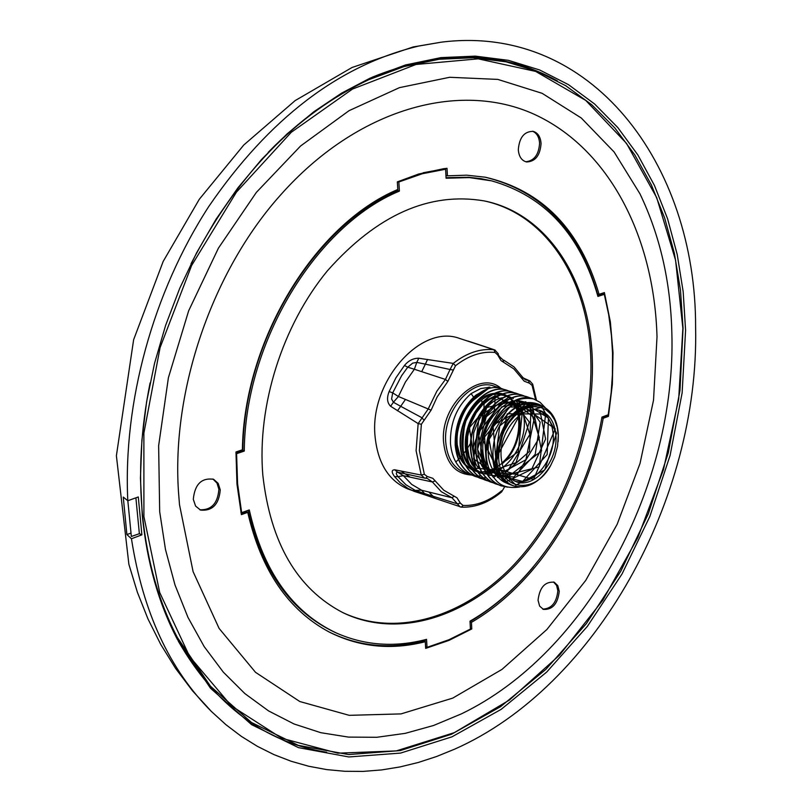 <?xml version="1.0" encoding="UTF-8"?>
<svg xmlns="http://www.w3.org/2000/svg" width="812" height="812" viewBox="0 0 812 812"><rect width="100%" height="100%" fill="white"/><g stroke="black" fill="none" stroke-linecap="round" stroke-linejoin="round"><path stroke-width="1.22" d="M454.608 749.171C596.049 686.647 699.416 498.751 695.61 327.195C696.046 164.004 591.288 23.254 441.251 42.173L418.708 46.061C339 65.143 269.005 118.643 208.735 206.563C152.991 292.482 122.947 402.437 127.809 500.74L138.294 496.954L141.877 534.834L131.453 538.752C142.942 612.146 169.617 669.738 211.475 711.535L226 724.751L241.316 736.342L257.333 746.299L273.969 754.612L291.122 761.25L308.692 766.244L326.617 769.583L344.785 771.288L363.126 771.4L381.559 769.938L400.001 766.934L418.363 762.448L436.592 756.51L454.608 749.171M142.252 515.133C146.87 561.924 158.563 603.316 177.331 639.298L210.552 688.282L251.629 724.68L298.44 747.629L348.795 756.957L400.61 753.079L451.969 736.829L501.166 709.353L546.73 672.031L587.38 626.367L622.053 573.942L649.874 516.412L670.093 455.461L682.141 392.825L685.582 330.301L683.176 291.711L677.188 254.379L667.596 218.804L654.462 185.481L637.826 154.899L617.831 127.585L594.628 104.007L568.471 84.651L539.625 69.964L508.454 60.342L475.375 56.14L440.886 57.622L405.533 64.96L369.927 78.226L341.598 93.136L313.858 111.741L287.093 133.889L261.647 159.365L237.865 187.907L216.083 219.179L196.605 252.796L179.706 288.351L165.618 325.368L154.534 363.37L146.596 401.849L141.887 440.307L140.446 478.227L142.252 515.133M326.657 752.257C264.722 742.361 215.261 705.313 178.295 641.135M135.888 497.817L139.37 533.697L131.341 536.468L127.829 500.73M141.877 534.834L139.37 533.697M601.824 417.875L603.214 418.281L608.432 416.353L612.36 384.36L613.019 352.702L610.37 321.938L604.402 292.574L599.083 294.32L597.53 293.924C578.814 229.654 541.259 190.718 484.845 177.117M603.113 292.99L603.407 294.086M525.78 161.771C534.215 160.827 538.823 154.635 539.584 143.196C539.138 137.045 536.793 133.056 532.55 131.229M541.066 143.541C540.153 155.498 535.311 161.639 526.552 161.964C521.649 160.654 518.898 156.594 518.31 149.753C519.325 137.38 524.329 131.25 533.322 131.382C537.98 132.924 540.559 136.974 541.066 143.541M639.937 193.774L614.105 151.966L581.25 117.973L542.132 93.329L497.817 79.403L449.696 77.282L399.443 87.645L349.038 110.686L300.613 145.967L256.369 192.383L218.418 248.147L188.617 310.894L168.388 377.783L158.634 445.737L159.68 511.672L165.475 549.501L174.986 584.924L187.998 617.445L204.198 646.626L223.28 672.103L244.879 693.6L268.599 710.936L294.045 723.979L320.821 732.698L348.541 737.103L376.819 737.286L405.279 733.348L433.578 725.481L461.399 713.87C587.309 653.234 676.629 485.343 671.839 332.494C670.58 281.703 659.953 235.46 639.937 193.774M657.009 336.848C654.269 237.216 609.335 148.728 534.316 114.33C459.501 80.286 357.26 108.3 280.384 195.205C212.267 271.289 171.474 390.115 178.498 492.001L179.503 504.699L193.083 571.618L219.108 628.427L255.516 672.316L299.801 701.527L349.211 715.331L401.037 713.9L452.72 698.117L501.999 669.392L546.892 629.493L585.736 580.407L617.161 524.288L640.039 463.408L653.528 400.123L657.009 336.848M199.843 509.794C211.424 510.18 217.768 503.338 218.885 489.281L217.007 483.11L212.896 478.999M220.265 489.89C218.946 504.425 212.379 511.154 200.564 510.098L195.59 506.079L193.297 499.309C194.799 484.236 201.579 477.557 213.617 479.293L218.174 483.384L220.265 489.89M542.721 609.101C551.551 608.777 556.596 602.656 557.854 590.72L556.585 585.411L553.51 581.981M559.255 591.319C557.783 603.803 552.515 609.842 543.441 609.416L539.635 606.107L538.041 600.251C539.645 587.391 545.045 581.382 554.241 582.245L557.793 585.625L559.255 591.319M268.224 152.321C299.466 120.247 332.737 96.151 368.059 80.023L371.52 78.47M608.218 414.77L611.172 392.531L612.41 374.809L612.522 352.885L611.456 335.64L608.675 314.609L604.29 294.33L597.926 296.421C580.326 234.617 544.903 196.088 491.636 180.853L469.326 177.584L446.092 178.234L445.605 169.231L422.301 173.748L398.854 181.989L399.402 191.104C316.081 225.462 245.051 342.014 244.27 451.066L236.576 453.685L237.601 483.83L241.661 512.656L249.284 509.926C263.129 571.12 292.168 612.157 336.412 633.025C364.933 645.55 394.977 647.661 426.544 639.348L427.031 647.347L448.975 639.724L470.432 629.056L470.006 621.15C535.697 583.554 587.421 502.07 601.966 417.084L608.218 414.77M262.814 475.02C270.406 542.913 297.09 588.781 342.877 612.634C396.845 638.8 464.626 618.247 514.564 566.137C564.472 513.722 594.648 433.486 592.313 359.939C590.202 280.729 547.785 213.586 484.216 200.909C429.294 191.612 377.042 214.896 327.449 270.761C282.343 325.5 257.059 405.574 262.814 475.02M483.576 200.777C546.699 213.85 588.68 280.739 590.852 359.513C593.146 432.745 563.264 512.585 513.702 564.959C464.109 617.039 396.713 637.948 342.735 612.552M421.377 424.27L419.378 450.63L424.351 474.299L421.235 475.061L416.099 450.711L418.15 423.6L390.592 406.264C387.121 402.793 386.634 397.88 389.131 391.546L395.941 377.783L404.437 365.491C408.527 360.599 413.308 358.183 418.759 358.234L453.269 363.4L455.491 365.755L447.848 381.447L437.16 396.916L431.101 410.182L421.377 424.27L418.15 423.6L428.147 409.086L436.897 391.13L445.443 379.437L414.364 369.257L416.789 362.406L412.679 363.147L407.756 367.186L404.437 365.491M519.7 410.385L519.538 409.684M504.668 389.719L502.313 388.806C480.866 380.412 452.355 414.008 455.562 445.382C457.227 461.389 463.723 471.721 475.061 476.4L477.476 477.131M474.878 476.329L474.705 476.268C463.358 471.599 456.862 461.257 455.207 445.26C454.679 424.615 461.561 407.918 475.862 395.17L489.94 387.182L480.694 388.583L471.092 393.597C456.801 406.315 449.929 422.981 450.467 443.585C452.132 459.551 458.638 469.874 469.975 474.543L472.371 475.284M545.471 407.939L540.163 402.376L533.616 398.936C515.011 395.637 500.436 406.721 489.88 432.167L487.951 444.286L488.398 456.151C489.514 467.083 497.238 479.872 506.363 483.008L509.175 484.267M519.568 486.987C509.733 488.448 502.252 486.621 497.137 481.516C490.763 474.756 487.149 466.321 486.276 456.202L486.124 451.949C485.596 420.91 512.981 391.049 533.24 398.814L533.433 398.875M486.124 451.949L489.88 432.167M530.754 398.164L528.338 397.22C506.911 388.816 478.258 422.839 481.384 454.517C482.998 470.676 489.484 481.09 500.821 485.769L507.713 487.18M500.639 485.698L500.456 485.637C489.118 480.958 482.632 470.544 481.019 454.385C477.892 422.717 506.536 388.694 527.973 397.109L528.165 397.169M525.486 396.469L523.09 395.525C501.654 387.121 473.031 421.063 476.177 452.67C477.801 468.798 484.287 479.202 495.624 483.881L498.081 484.622M495.442 483.81L495.259 483.749C483.922 479.07 477.436 468.666 475.812 452.548C472.665 420.931 501.288 386.999 522.725 395.403L525.303 396.429M525.476 396.51L527.77 397.799M520.248 394.764L517.863 393.84C496.426 385.436 467.834 419.286 470.99 450.843C472.625 466.93 479.11 477.324 490.448 481.993L492.894 482.734M490.265 481.922L490.093 481.861C478.745 477.192 472.259 466.798 470.625 450.711C467.468 419.165 496.051 385.314 517.498 393.718L517.68 393.779M515.031 393.079L512.656 392.155C491.209 383.751 462.647 417.52 465.824 449.016C467.468 465.073 473.954 475.446 485.302 480.125L487.738 480.866M485.109 480.054L484.937 479.993C473.599 475.314 467.103 464.951 465.469 448.884C462.282 417.398 490.844 383.629 512.291 392.034L512.484 392.094M522.045 404L521.548 403.006M509.845 391.394L507.47 390.47C486.023 382.076 457.491 415.764 460.688 447.199C462.332 463.226 468.828 473.579 480.166 478.258L482.592 478.999M479.983 478.187L479.811 478.126C468.463 473.447 461.977 463.104 460.323 447.067C457.126 415.632 485.657 381.965 507.104 390.359L507.297 390.42M493.087 482.785L495.655 483.252M482.785 479.039L485.322 479.506M477.659 477.182L480.186 477.649M480.389 477.669L483.028 477.862M483.241 477.862L486.002 477.74M496.02 474.969L498.142 473.914M542.457 406.406C537.574 402.366 526.156 401.514 522.695 403.777C515.427 406.447 508.982 411.694 503.338 419.499C513.671 406.335 524.745 401.29 536.57 404.366L539.351 405.269C519.507 402.671 505.582 415.531 497.563 443.849L497.563 455.339C498.111 450.295 500.862 431.517 507.733 423.153L513.955 415.308C519.142 410.161 524.187 407.025 529.079 405.878C534.296 404.691 539.239 405.076 543.908 407.045C552.728 412.08 557.539 421.286 558.341 434.653L558.148 441.708M537.97 404.883L539.249 405.452M498.669 457.481L499.025 448.65L500.872 439.688L504.15 431.06L508.667 423.214L514.189 416.556L520.431 411.42L527.079 408.06L533.778 406.639L540.193 407.228L546.009 409.766L550.932 414.11L554.728 420.048L557.225 427.274L558.291 435.415L557.58 446.194L554.697 456.923L550.648 465.52C534.814 495.401 499.238 490.661 498.669 457.481M550.424 465.875C539.675 482.754 527.313 489.392 513.336 485.779C503.227 481.587 497.604 472.168 496.457 457.542L497.563 443.849M503.338 419.499C495.858 430.634 492.417 442.905 493.026 456.324C494.498 471.082 500.415 480.582 510.768 484.845L513.336 485.779M555.946 436.288C557.783 461.896 533.778 489.311 515.884 481.567C507.023 477.791 502.09 469.458 501.105 456.577C499.096 431.223 522.583 403.909 540.234 410.628C549.785 414.232 555.022 422.788 555.946 436.288M538.894 410.263C547.643 414.293 552.444 422.676 553.276 435.405C555.022 460.221 532.428 487.119 514.595 481.029M425.995 495.158L407.817 488.946C388.562 480.745 377.631 463.053 375.002 435.841C369.653 381.569 420.809 323.775 459.49 338.411L495.076 350.053M478.644 465.946L478.177 466.555M428.797 492.021L433.09 496.264L424.595 493.584L421.611 490.235L452.02 497.766L441.251 491.656L432.4 481.983L403.341 475.68L411.694 484.399L421.611 490.235L415.267 490.387L424.595 493.584L426.401 495.34L414.1 491.331L407.908 488.398L400.184 482.714L394.561 476.603C391.404 472.269 391.435 469.996 394.632 469.772L421.235 475.061L424.574 478.106L404.853 473.751L401.24 471.021M494.894 393.962L495.005 397.667M495.005 398.022L494.884 403.473M494.853 403.96L494.132 411.664M473.772 397.413L474.969 398.804M471.092 393.597L473.579 397.139M513.955 415.308L541.98 407.066L556.585 433.202L544.75 469.915L515.945 485.14L494.731 464.545L499.745 425.945L525.699 404.051L548.415 417.977L547.166 454.568L522.654 481.414L495.442 474.746L489.088 439.434L509.063 407.035L536.245 406.629M539.899 410.527L545.593 439.048L531.677 469.306L506.698 481.455L486.54 466.961L484.47 434.927L501.623 406.913L525.729 401.747L540.153 422.23L535.22 454.314L513.823 476.999L489.331 475.172L477.578 449.432L486.276 416.688L509.094 399.047M510.058 398.885L534.326 417.744L525.892 459.765L493.361 477.375L472.533 449.483L486.794 407.502L518.492 400.001L529.871 434.41L507.439 471.153L475.456 468.148L469.417 427.67L495.726 396.408L522.502 409.938L518.3 451.675L487.139 474.035M486.855 474.025L482.886 473.619M482.561 473.558C463.693 465.865 458.171 448.285 465.986 420.839C478.765 396.094 493.594 388.603 510.504 398.398M510.718 398.58C526.105 411.116 521.568 447.97 502.11 463.855M495.3 468.605L492.722 469.864M489.788 470.96L486.023 471.863M485.272 471.975L483.12 472.168M481.678 472.188L480.491 472.137M479.415 472.036L478.583 471.914M476.705 471.539L472.716 470.128M472.31 469.925L465.388 464.637M464.667 463.814C450.721 448.285 456.892 412.658 475.304 398.631L487.799 388.948M497.563 455.339L523.963 407.299L555.306 428.827L533.514 479.466L495.178 468.311L507.226 413.785L545.654 414.039L539.229 466.9L497.391 477.415L492.955 425.072L532.093 404.112L541.624 450.873L502.882 480.805L482.582 439.292L515.721 400.133M516.503 400.083L527.343 402.681M528.48 403.402L539.351 437.709L517.325 474.238L485.556 472.279L478.339 432.908L503.318 400.214L530.855 410.588L529.515 451.37L500.121 477.141L473.65 458.932L479.283 416.099L509.662 396.814L529.333 422.067L515.965 462.688L483.12 473.964M482.734 473.812L476.867 470.107L472.036 464.494L468.524 457.166L466.626 448.701L466.382 439.617L467.813 430.066L470.848 420.829L475.203 412.577L480.765 405.421L487.21 399.89L493.99 396.398L500.831 394.987L507.459 395.748L513.326 398.641M515.661 400.6L519.315 405.147M519.639 405.675C536.773 432.969 503.897 485.596 476.573 471.478C448.437 458.932 464.21 395.241 494.609 393.373M495.401 393.312C522.674 390.186 527.698 441.454 501.907 462.941M495.685 467.57L492.417 469.285M489.565 470.432L485.657 471.457M485.454 471.498L482.714 471.823M482.409 471.843L481.77 471.863M481.486 471.873L480.034 471.843M479.506 471.813L477.598 471.579M477.283 471.528L472.787 470.229M472.401 470.067L466.098 465.926M465.469 465.327C449.645 450.995 455.075 412.963 474.421 398.337L485.464 389.77M472.564 475.324L475.081 475.791M475.274 475.822L477.913 476.005M478.116 476.015L480.866 475.903M509.997 484.551L506.363 483.008M525.222 379.722L529.8 380.889L532.692 384.188L532.114 385.436L529.434 383.203L524.187 381.183L513.854 368.902L501.034 360.619L497.705 354.976L495.046 352.469C481.729 351.099 468.544 355.534 455.491 365.755M424.351 474.299L427.244 476.482L432.826 478.329L443.758 490.215L456.973 497.797L460.363 503.146L463.053 505.45L461.409 507.155L460.099 506.901L452.02 497.766L454.192 496.152M484.165 401.493L483.952 407.837M483.901 408.487L481.8 421.55M389.131 391.546L392.693 392.866L391.597 399.007L393.414 402.265L398.398 396.489L392.693 392.866L401.625 375.682L407.756 367.186L414.364 369.257L405.421 382.046L398.398 396.489L431.101 410.182M421.702 371.693L425.376 364.152L416.789 362.406L418.759 358.234M447.848 381.447L445.443 379.437L450.051 369.501L425.376 364.152L427.579 359.391M390.592 406.264L393.414 402.265L400.692 406.304L405.452 399.443M397.464 410.801L400.692 406.304L421.925 417.723L423.915 420.098M410.233 477.202L405.087 473.802M435.191 480.836L432.4 481.983L427.183 478.369L425.904 478.217M412.11 490.519L415.267 490.387L405.949 484.774L397.992 476.674L403.341 475.68L397.839 472.279C395.779 472.381 395.83 473.843 397.992 476.674L394.561 476.593M404.934 473.772L397.839 472.279L394.632 469.772M426.401 495.34L435.059 498.345L433.09 496.264L457.43 503.856L460.363 503.146M529.434 383.203L528.439 380.574L523.334 378.23M521.974 378.615L522.349 376.92L525.364 379.793M497.705 354.976L498.345 353.829C497.827 354.824 499.37 356.813 502.983 359.787L503.755 362.426M453.116 370.008L450.051 369.501L453.269 363.4C466.707 352.885 480.278 348.338 493.98 349.759L495.046 352.469M425.518 478.207L424.585 478.106L425.518 478.207M522.999 377.844L529.972 380.97M470.006 341.73L469.407 341.537M427.244 476.482L425.732 478.227L427.051 478.339M463.053 505.45C476.38 505.988 489.281 501.075 501.735 490.712L501.664 491.879L504.638 486.804M455.776 462.048L458.435 459.501M458.658 459.277L461.754 455.918M462.008 455.613L465.652 450.985M465.956 450.558L470.595 443.322M481.861 402.559L481.861 400.732M235.957 452.842L242.839 450.508L244.27 451.066M236.576 453.685L235.947 453.441M242.839 450.508C243.6 341.517 314.589 225.046 397.9 190.729L399.402 191.104M397.9 190.729L397.362 181.868M397.707 181.705L398.854 181.989M445.605 169.231L444.093 168.876L423.143 172.763M446.062 177.706L468.524 177.26L480.988 178.66L491.636 180.853M597.693 295.588L602.788 293.914L604.29 294.33M427.031 647.347L425.61 646.707L425.183 639.704M336.412 633.025L334.991 632.375C291.031 611.659 262.053 570.988 248.066 510.362M240.92 512.342L241.661 512.656M178.681 639.978L176.955 636.73C158.969 602.281 147.5 562.787 142.557 518.239M328.698 631.777C358.549 646.494 390.267 649.58 423.844 641.013L425.275 641.713C391.364 650.371 359.381 647.164 329.317 632.091C288.24 610.137 261.058 570.227 247.741 512.362L241.387 514.635L236.962 484.053L235.977 451.979L242.392 449.797C243.803 340.654 314.589 224.518 397.799 189.48L397.332 181.878L418.698 174.012L443.504 168.734L447.016 168.317L447.422 175.828L466.748 175.179L485.464 177.229C542.375 190.546 580.255 229.583 599.083 294.32M603.214 418.281C588.355 503.105 536.894 584.275 471.437 622.357L470.036 621.698M425.275 641.713L425.681 648.382L449.006 640.384L471.792 628.945L471.437 622.357M445.534 168.49L445.575 169.221M445.95 175.544L447.422 175.828M607.072 415.196L606.95 415.886L608.432 416.353M606.95 415.886L601.844 417.774M470.036 621.657C493.27 607.894 514.372 589.644 533.332 566.918M470.392 628.346L471.792 628.945M426.544 647.123L425.62 647.387M247.741 512.362L246.381 511.733L241.174 513.6M371.937 77.323C440.54 49.39 502.313 50.557 557.265 80.804M130.884 533.159L126.885 534.54L123.262 497.056L127.809 500.74M131.453 538.752L126.885 534.54M176.955 636.73L177.331 637.43C159 602.321 147.439 562.005 142.638 516.483C138.355 473.355 140.841 428.827 150.098 382.909M191.033 263.727C236.789 175.169 296.045 113.822 368.78 79.698L404.051 66.564L439.079 59.266L473.274 57.743L506.099 61.834L537.047 71.263L565.72 85.696L591.745 104.748L614.857 127.981L634.811 154.919L651.447 185.075L664.642 217.971L674.325 253.111L680.466 289.996L683.065 328.149L679.969 390.46L668.246 452.934L648.321 513.783L620.774 571.252L586.345 623.657L545.918 669.332L500.547 706.694L451.513 734.241L400.275 750.582L348.551 754.561L298.268 745.345L251.517 722.507L210.491 686.252L177.331 637.43M682.872 328.312L675.584 260.246L656.705 197.641L626.509 143.389L585.716 100.394L535.626 71.405L478.187 58.84L416.038 64.463L352.479 89.076L291.275 132.285L236.393 192.2L191.612 265.504L160.076 347.617L143.876 433.182L143.907 516.554L159.71 592.516L189.703 656.685L231.4 705.912L281.835 738.291L337.812 753.181L396.246 750.917L454.294 732.647L509.428 700.045L559.539 655.142L602.849 600.169L637.877 537.514L663.475 469.61L678.69 399.007L682.872 328.312M469.975 474.543L464.403 472.523C453.309 467.915 447.077 457.714 445.717 441.901C442.987 410.801 472.148 377.56 494.061 386.136L502.313 388.806M513.346 414.699L513.448 415.845M471.417 475.02C455.136 473.924 445.849 462.901 443.555 441.961C440.104 404.883 479.415 368.892 501.034 388.39M488.885 387.121L487.504 388.187M535.575 399.677L532.114 385.436M468.788 341.334L475.497 343.527M441.251 42.173L413.176 46.954L352.063 67.477L295.162 100.586L243.773 145.013L199.305 199.265L163.182 261.423L133.625 339.741L116.39 455.725L128.885 564.33L137.37 592.232L147.997 618.988L160.756 644.434L175.615 668.438L192.535 690.85L211.475 711.535M368.059 80.023L368.78 79.698M487.982 388.887L475.223 398.783C461.754 407.441 454.923 435.831 457.257 444.834C459.48 455.075 461.845 461.186 464.352 463.165M532.104 404.346L534.773 405.046M488.032 452.903L488.337 444.377L490.093 435.394L493.239 426.777L497.512 419.093L502.455 412.831L508.007 407.868L513.925 404.417L520.38 402.529L527.211 402.701M531.911 404.356L533.261 405.127M491.047 473.548C488.783 472.462 478.298 454.72 484.957 433.232C489.524 411.491 513.417 398.824 513.823 401.037M514.788 400.864L526.856 402.752M529.708 404.609L530.754 405.482M485.14 470.848L481.587 465.367L478.024 453.654L477.547 446.722L478.349 437.556L480.684 428.462L484.419 419.926L488.925 412.932L493.909 407.411L499.38 403.148L508.495 399.342M479.912 468.92C474.411 466.068 472.361 454.02 473.751 432.776C481.587 410.892 491.402 399.179 503.196 397.657M474.705 466.991L471.478 462.079L469.103 456.253L467.316 446.265L467.631 436.44L470.625 424.037L476.187 412.8L482.541 404.894L489.859 399.179L497.918 395.982M521.121 408.72L521.365 409.289M490.813 473.112L489.93 473.254M469.519 465.073C463.053 461.267 461.439 447.788 464.677 424.646C470.321 403.107 491.605 393.018 492.661 394.307M512.007 400.773L512.717 401.635M517.488 411.105L517.721 411.877M489.514 470.31L488.002 470.767M485.373 471.336L484.774 471.417M513.011 415.033L513.103 416.211M501.664 491.879C488.814 502.598 475.396 507.683 461.409 507.155L435.059 498.345M468.971 341.395L467.956 341.02M498.345 353.829L494.812 349.952L475.974 343.659M522.349 376.92L514.118 366.973L503.846 360.173M532.692 384.188L536.427 400.072"/></g></svg>
